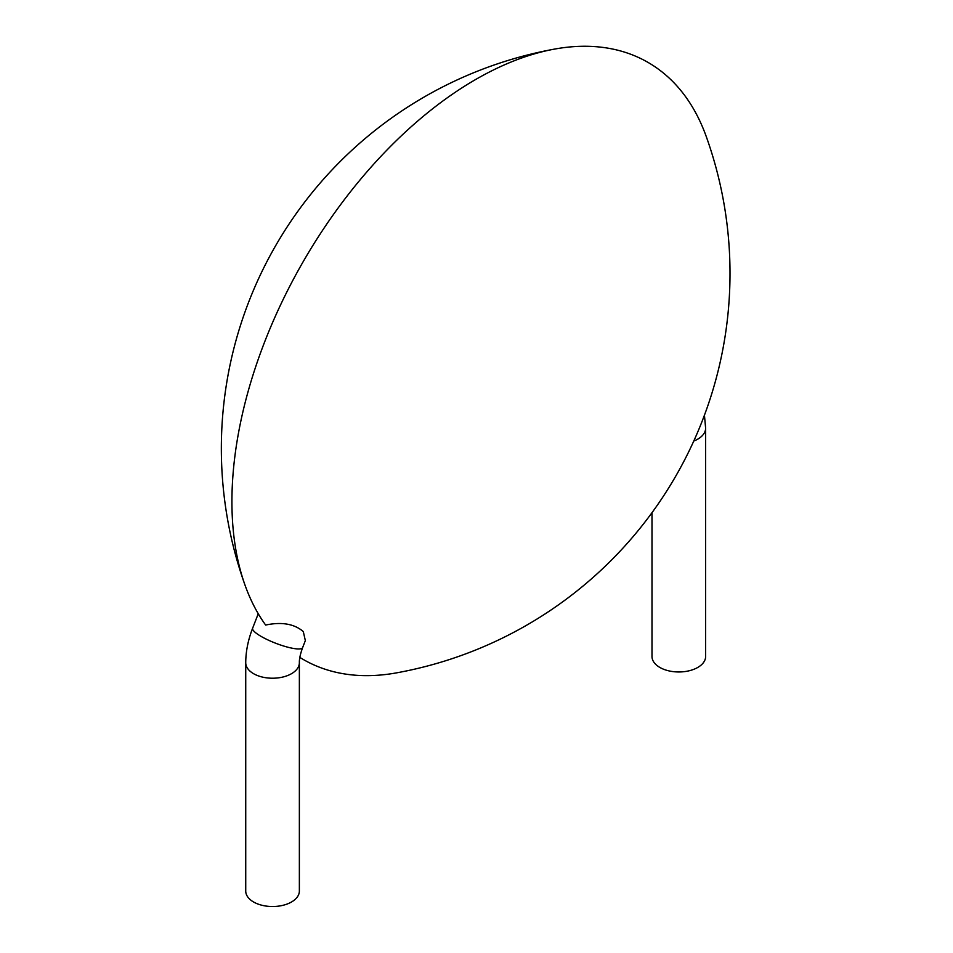 <?xml version="1.0" encoding="UTF-8"?>
<svg xmlns="http://www.w3.org/2000/svg" width="953" height="953" viewBox="0 0 953 953"><rect width="100%" height="100%" fill="white"/><g stroke="black" fill="none" stroke-linecap="round" stroke-linejoin="round"><path stroke-width="1.43" d="M651.995 512.69L651.995 656.498A26.815 15.474 0 0 0 678.81 671.972A26.815 15.474 0 0 0 705.625 656.498L705.625 428.195L704.446 415.198M302.625 647.623C300.326 654.008 299.23 659.047 299.361 662.752A26.815 15.474 0 0 1 291.511 673.688A26.815 15.474 0 0 1 262.289 677.047A26.815 15.474 0 0 1 245.731 662.752C245.791 651.459 248.09 639.951 252.628 628.218A26.815 5.67 21.2 0 0 267.912 639.928A26.815 5.67 21.2 0 0 296.586 648.862A26.815 5.67 21.2 0 0 302.625 647.623L305.341 640.607L303.292 631.565C294.263 623.858 281.707 621.678 265.637 625.049A344.724 199.022 -60 0 1 245.064 585.261A344.724 199.022 -60 0 1 303.316 261.444A344.724 199.022 -60 0 1 554.622 49.08A344.724 199.022 -60 0 1 706.292 136.648A406.014 406.014 0 0 1 396.734 672.83A344.724 199.022 -60 0 1 299.85 657.415M245.731 662.752L245.731 891.043A26.815 15.474 0 0 0 262.289 905.35A26.815 15.474 0 0 0 291.511 901.991A26.815 15.474 0 0 0 299.361 891.043L299.361 662.752M693.784 441.036A26.815 15.474 0 0 0 705.625 428.195M554.622 49.08A406.014 406.014 0 0 0 245.064 585.261M258.251 613.732L252.628 628.218"/></g></svg>

